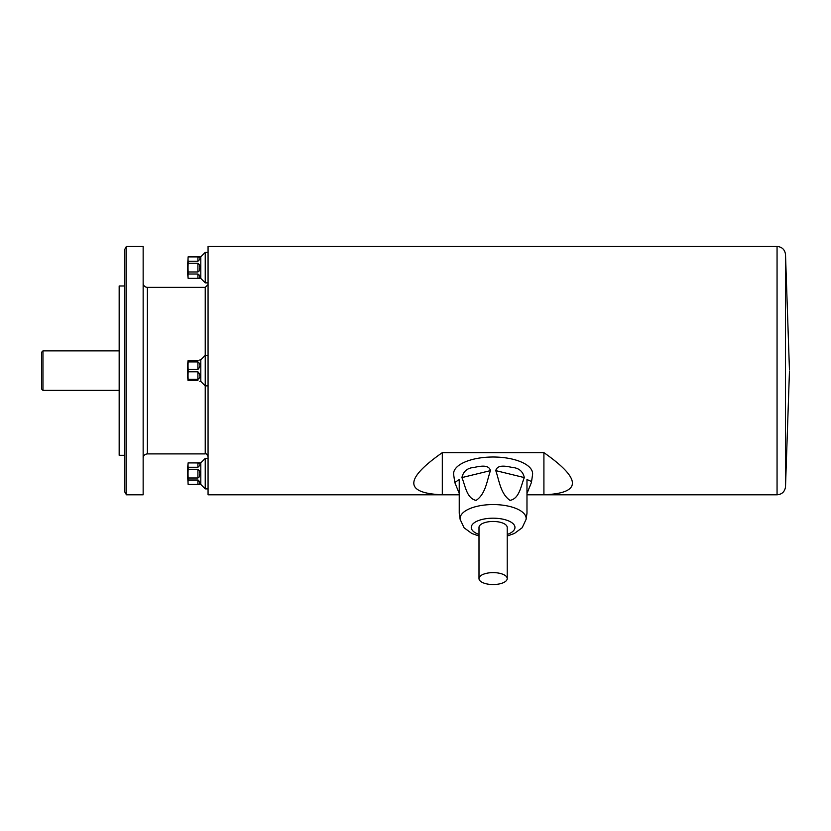 <?xml version="1.0" encoding="UTF-8"?>
<svg xmlns="http://www.w3.org/2000/svg" width="831" height="831" viewBox="0 0 831 831"><rect width="100%" height="100%" fill="white"/><g stroke="black" fill="none" stroke-linecap="round" stroke-linejoin="round"><path stroke-width="1.25" d="M199.679 360.031L200.801 359.833L200.801 381.429L205.236 385.875L208.062 385.875M188.149 379.341L188.035 380.505A84.669 84.669 0 0 1 188.035 360.758L188.149 361.921A84.087 72.827 -0 0 0 188.149 369.463L188.149 371.8A84.087 72.827 180 0 0 188.149 379.341L197.903 379.341L197.903 371.8L188.149 371.8M197.903 371.8C200.686 374.874 200.686 377.388 197.903 379.341M197.903 380.505C200.686 381.637 200.686 381.637 197.903 380.505L188.149 380.505M199.856 376.038L199.679 374.158M199.856 365.235L199.679 363.552M188.149 360.758L197.903 360.758C200.686 359.626 200.686 359.626 197.903 360.758C200.686 359.626 200.686 359.626 197.903 360.758L198.173 360.737M197.903 361.921C200.686 363.874 200.686 366.388 197.903 369.463L197.903 361.921L188.149 361.921M188.149 369.463L197.903 369.463M188.149 256.821L188.149 256.883A84.087 42.049 -0 0 0 188.149 261.246L188.149 263.261A84.087 84.087 0 0 0 188.149 271.976L188.149 274.001A84.087 42.049 180 0 0 188.149 278.354L188.149 278.416A84.669 84.669 0 0 1 187.463 267.624L188.149 256.821L200.801 256.821L200.801 278.416L205.236 282.862L208.062 282.862M197.903 263.261L199.45 264.746L199.856 267.624L199.295 270.864L197.903 271.976L197.903 263.261L188.149 263.261M188.149 271.976L197.903 271.976M197.903 274.001C200.686 276.422 200.686 277.876 197.903 278.354L197.903 274.001L188.149 274.001M188.149 278.354L197.903 278.354M199.856 276.972L199.398 275.092M199.856 258.275L199.669 257.413M198.557 256.914L188.149 256.883M197.903 256.883C200.686 257.361 200.686 258.815 197.903 261.246L197.903 256.883M188.149 261.246L197.903 261.246M198.557 462.94L188.149 462.909L200.801 462.846L200.801 484.442L205.236 488.888L208.062 488.888M197.903 469.286L199.45 470.772L199.856 473.649L199.295 476.89L197.903 478.002L197.903 469.286L188.149 469.286A84.087 84.087 0 0 0 188.149 478.002L197.903 478.002M188.149 478.002L188.149 480.017A84.087 42.049 180 0 0 188.149 484.38L197.903 484.38L197.903 480.017L188.149 480.017M197.903 480.017C200.686 482.447 200.686 483.902 197.903 484.38M188.149 484.38L200.801 484.442M199.856 482.998L198.567 480.204M199.856 464.3L199.669 463.438M197.903 462.909C200.686 463.386 200.686 464.841 197.903 467.271L197.903 462.909M188.149 462.909A84.087 42.049 -0 0 0 188.149 467.271L197.903 467.271M188.149 467.271L188.149 469.286M188.149 462.846A84.669 84.669 0 0 0 187.463 473.649L188.149 484.442M126.219 370.636L126.219 494.809L143.15 494.809L143.15 246.454L126.219 246.454L126.219 370.636M124.806 285.968L119.165 285.968L119.165 455.295L124.806 455.295M459.242 494.809L208.062 494.809L208.062 246.454L777.058 246.454C781.929 246.88 784.744 249.508 785.503 254.338L785.503 486.924L789.45 371.332M526.979 494.777L543.91 494.777C581.918 493.271 581.918 479.227 543.91 452.646L442.31 452.646L442.31 494.777L459.242 494.777M442.31 452.646C404.302 479.227 404.302 493.271 442.31 494.777M543.91 452.646L543.91 494.777M41.55 388.981L41.55 352.292L42.963 350.879L42.963 390.383L41.55 388.981M200.801 462.846L205.236 458.4L205.236 488.888M200.801 256.821L205.236 252.375L205.236 282.862M200.801 359.833L205.236 355.388L205.236 453.892C205.911 453.155 206.846 454.1 208.062 456.707M507.222 578.584A14.106 5.962 180 0 0 493.115 572.621A14.106 5.962 180 0 0 478.999 578.584A14.106 5.962 180 0 0 493.115 584.546A14.106 5.962 180 0 0 507.222 578.584L507.222 527.425A14.106 5.962 180 0 0 493.115 521.463A14.106 5.962 180 0 0 478.999 527.425L478.999 578.584M531.425 482.489L526.979 493.469L526.979 512.758L526.979 479.539L531.497 481.492L531.425 482.489L532.546 474.73A39.514 16.703 180 0 0 532.619 473.712A39.514 16.703 180 0 0 491.91 457.019A39.514 16.703 180 0 0 453.674 474.73L454.796 482.489L459.242 479.539L459.242 512.758L459.242 493.469L454.796 482.489M526.979 479.539L526.979 512.779M478.999 536.026L471.821 533.471L464.093 527.799L460.135 519.375L459.242 513.205L459.242 479.539M490.446 470.626C486.987 480.474 485.688 494.009 476.121 500.397C466.638 498.455 465.37 485.792 461.911 477.586C463.314 471.374 467.313 467.988 473.93 467.438C478.583 466.607 488.784 463.802 490.446 470.626L461.911 477.586M524.319 477.586C520.86 485.751 519.562 498.652 509.995 500.366C500.511 493.801 499.234 480.526 495.775 470.626C497.447 463.791 507.648 466.607 512.322 467.438C518.918 467.998 522.917 471.374 524.319 477.586L495.775 470.626M208.062 355.388L205.236 355.388L205.236 287.37L147.388 287.37L147.388 453.892L205.236 453.892M785.503 486.924C784.744 491.755 781.929 494.383 777.058 494.809L777.058 246.454M460.135 519.375A33.032 13.961 -0 0 1 492.108 504.573A33.032 13.961 -0 0 1 526.148 518.523A33.032 13.961 -0 0 1 526.085 519.375L526.979 513.205M507.222 534.478A21.845 9.234 180 0 0 514.96 527.425A21.845 9.234 180 0 0 483.922 519.053A21.845 9.234 180 0 0 478.999 534.478M199.856 381.429L200.801 381.429M188.149 278.416L200.801 278.416M126.219 494.435L124.806 491.994L124.806 249.279L126.219 246.828M785.503 254.338L789.45 369.93M526.979 494.809L777.058 494.809M119.165 350.879L42.963 350.879M119.165 390.383L42.963 390.383M205.236 458.4L208.062 458.4M205.236 252.375L208.062 252.375M205.236 287.37L208.062 284.555M147.388 453.892C144.812 454.142 143.399 455.554 143.15 458.12M147.388 287.37C144.812 287.121 143.399 285.708 143.15 283.142M526.085 519.375L522.18 527.737L514.399 533.471L507.222 536.026"/></g></svg>
